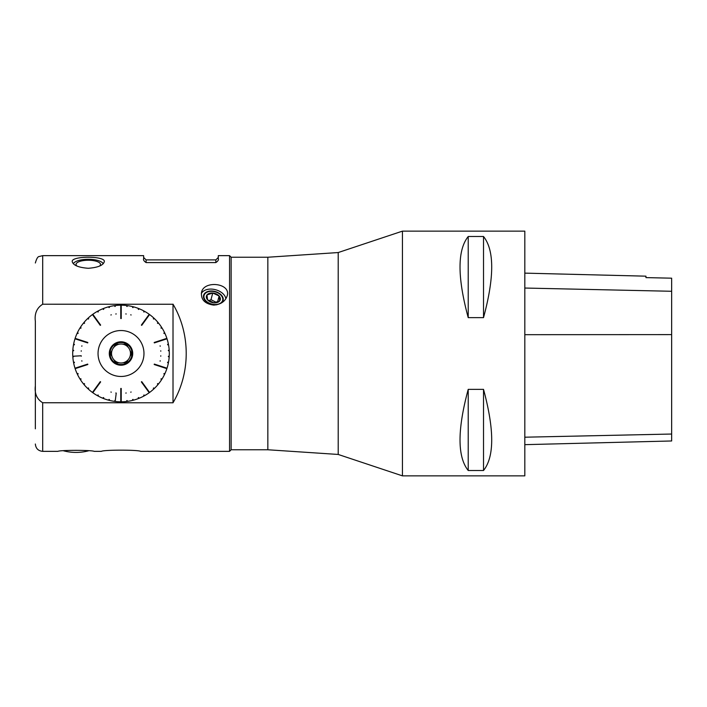 <?xml version="1.0" encoding="UTF-8"?>
<svg xmlns="http://www.w3.org/2000/svg" width="707" height="707" viewBox="0 0 707 707"><rect width="100%" height="100%" fill="white"/><g stroke="black" fill="none" stroke-linecap="round" stroke-linejoin="round"><path stroke-width="1.06" d="M524.815 475.864L524.815 231.136L402.442 231.136L402.442 475.864L524.815 475.864M468.22 389.354C457.296 429.768 457.296 456.819 468.22 470.5L483.517 470.5C494.432 456.819 494.432 429.768 483.517 389.354L468.22 389.354L468.22 470.5M468.22 236.5C457.296 250.181 457.296 277.232 468.22 317.646L483.517 317.646C494.432 277.232 494.432 250.181 483.517 236.5L468.22 236.5L468.22 317.646M524.815 444.659L671.65 440.974L671.65 278.187L645.951 277.612L645.951 276.172L524.815 273.132M483.517 470.5L483.517 389.354M483.517 317.646L483.517 236.5M173.012 402.796L173.012 304.169C190.616 333.969 190.616 372.996 172.994 402.787L42.676 402.751L42.694 451.358L57.894 451.358C60.113 450.023 91.981 450.032 94.181 451.358L101.357 451.358C103.522 449.758 138.51 449.758 140.649 451.358L229.554 451.358L229.554 255.642L218.286 255.642L218.286 258.594C218.808 259.814 217.995 261.139 215.838 262.58L146.093 262.58C143.936 261.139 143.123 259.805 143.645 258.594L143.645 255.642L42.694 255.642L42.694 304.222L173.012 304.249M213.735 305.106C220.752 304.531 225.233 301.447 227.177 295.853C231.277 282.986 203.81 280.096 201.539 292.3C200.744 299.574 204.809 303.842 213.735 305.106M88.269 268.289C98.026 267.546 103.381 265.302 104.336 261.546C105.334 255.81 71.213 255.81 72.211 261.546C73.157 265.293 78.504 267.538 88.269 268.289M35.35 407.798L35.35 426.462M35.35 385.872L35.35 321.128M35.35 321.137L35.35 343.028M35.35 392.659L35.35 397.157M35.35 428.831L35.35 385.863C34.413 393.499 36.852 399.137 42.694 402.751M267.847 449.767L231.136 449.767L231.136 257.233L267.847 257.233L267.847 449.767L338.202 454.451L402.442 475.864M267.847 257.233L338.202 252.549L338.202 454.451M42.676 304.249C36.844 307.907 34.396 313.563 35.35 321.208M115.285 400.613L114.728 401.39A48.306 48.306 0 0 1 109.214 400.339L108.984 399.411L108.772 400.233A48.306 48.306 0 0 1 103.434 398.492L103.743 397.714L103.01 398.324A48.306 48.306 0 0 1 97.937 395.938L98.344 395.204L97.531 395.717A48.306 48.306 0 0 1 92.803 392.712L100.641 381.913L92.431 392.447A48.306 48.306 0 0 1 88.11 388.868L88.348 387.94L87.774 388.558A48.306 48.306 0 0 1 83.93 384.467L84.584 383.928L83.638 384.113A48.306 48.306 0 0 1 80.342 379.579L81.058 379.129L80.103 379.191A48.306 48.306 0 0 1 77.399 374.277L77.964 373.499L77.204 373.862A48.306 48.306 0 0 1 75.136 368.647L87.836 364.52L74.995 368.206A48.306 48.306 0 0 1 73.599 362.779L74.429 362.62L73.519 362.329A48.306 48.306 0 0 1 72.812 356.761L73.625 356.248L72.786 356.301A48.306 48.306 0 0 1 72.777 356.257A48.306 48.306 0 0 1 72.786 350.699L73.652 350.292L72.812 350.239A48.306 48.306 0 0 1 73.519 344.671L74.429 344.38L73.599 344.221A48.306 48.306 0 0 1 74.995 338.794L87.695 342.913L75.136 338.353A48.306 48.306 0 0 1 77.204 333.138L77.964 333.501L77.399 332.723A48.306 48.306 0 0 1 80.103 327.809L81.058 327.871L80.342 327.421A48.306 48.306 0 0 1 83.638 322.887L84.292 323.426L83.93 322.533A48.306 48.306 0 0 1 87.774 318.442L88.348 319.06L88.11 318.132A48.306 48.306 0 0 1 92.431 314.553L100.27 325.353L92.803 314.288A48.306 48.306 0 0 1 97.531 311.283L98.344 311.796L97.937 311.062A48.306 48.306 0 0 1 103.01 308.676L103.319 309.454L103.434 308.508A48.306 48.306 0 0 1 108.772 306.767L108.984 307.589L109.214 306.661A48.306 48.306 0 0 1 114.728 305.61L115.285 306.387L115.179 305.548A48.306 48.306 0 0 1 120.773 305.194L120.773 318.548L121.233 305.194A48.306 48.306 0 0 1 126.836 305.548L126.73 306.387L127.287 305.61A48.306 48.306 0 0 1 132.792 306.661L133.031 307.589L133.243 306.767A48.306 48.306 0 0 1 138.572 308.508L138.687 309.454L139.005 308.676A48.306 48.306 0 0 1 144.078 311.062L143.671 311.796L144.475 311.283A48.306 48.306 0 0 1 149.212 314.288L141.365 325.087L149.584 314.553A48.306 48.306 0 0 1 153.905 318.132L153.666 319.06L154.241 318.442A48.306 48.306 0 0 1 158.076 322.533L157.431 323.072L158.368 322.887A48.306 48.306 0 0 1 161.664 327.421L160.957 327.871L161.912 327.809A48.306 48.306 0 0 1 164.616 332.723L164.051 333.501L164.811 333.138A48.306 48.306 0 0 1 166.87 338.353L154.179 342.48L167.02 338.794A48.306 48.306 0 0 1 168.407 344.221L167.586 344.38L168.496 344.671A48.306 48.306 0 0 1 169.203 350.239L168.363 350.292L169.229 350.699A48.306 48.306 0 0 1 169.229 356.301L168.39 356.248L169.203 356.761A48.306 48.306 0 0 1 168.496 362.329L167.674 362.17L168.407 362.779A48.306 48.306 0 0 1 167.02 368.206L154.32 364.087L166.87 368.647A48.306 48.306 0 0 1 164.811 373.862L164.051 373.499L164.616 374.277A48.306 48.306 0 0 1 161.912 379.191L161.205 378.74L161.664 379.579A48.306 48.306 0 0 1 158.368 384.113L157.431 383.928L158.076 384.467A48.306 48.306 0 0 1 154.241 388.558L153.666 387.94L153.905 388.868A48.306 48.306 0 0 1 149.584 392.447L141.736 381.647L149.212 392.712A48.306 48.306 0 0 1 144.475 395.717L143.671 395.204L144.078 395.938A48.306 48.306 0 0 1 139.005 398.324L138.687 397.546L138.572 398.492A48.306 48.306 0 0 1 133.243 400.233L133.031 399.411L132.792 400.339A48.306 48.306 0 0 1 127.287 401.39L126.73 400.613L126.836 401.452A48.306 48.306 0 0 1 121.233 401.806L121.233 388.452L120.773 401.806A48.306 48.306 0 0 1 115.179 401.452L116.24 393.065L115.179 401.452M93.297 392.032L92.803 392.712M75.941 368.382L75.136 368.647M75.799 339.051L74.995 338.794M92.926 315.234L92.431 314.553M120.773 306.034L120.773 305.194M148.717 314.969L149.212 314.288M166.074 338.618L166.87 338.353M166.216 367.949L167.02 368.206M149.089 391.766L149.584 392.447M121.233 400.966L121.233 401.806M225.878 298.752A12.85 8.484 14.7 0 0 214.539 289.481A12.85 8.484 14.7 0 0 201.309 293.617M223.085 300.581A10.092 6.672 14.7 0 0 213.293 291.328A10.092 6.672 14.7 0 0 203.563 295.455M221.583 302.879A10.092 6.672 14.7 0 0 223.112 300.484A10.092 6.672 14.7 0 0 215.043 291.47A10.092 6.672 14.7 0 0 203.589 295.349A10.092 6.672 14.7 0 0 213.346 304.708A10.092 6.672 14.7 0 0 216.784 304.788M122.974 344.221A9.483 9.483 0 0 1 128.055 347.155L126.359 344.221L128.055 347.155A9.483 9.483 0 0 1 130.026 356.434L131.714 353.5L130.026 356.434A9.483 9.483 0 0 1 122.974 362.779L126.359 362.779L122.974 362.779A9.483 9.483 0 0 1 113.96 359.845L115.648 362.779L113.96 359.845A9.483 9.483 0 0 1 111.989 350.566L110.292 353.5L111.989 350.566A9.483 9.483 0 0 1 119.041 344.221L115.648 344.221L119.041 344.221A9.483 9.483 0 0 1 122.974 344.221L126.359 344.221L122.974 344.221M121.233 388.452A96.161 34.952 180 0 1 120.773 388.452L120.773 400.966M120.773 388.452L120.773 401.806M141.736 381.647A96.161 34.952 144 0 1 141.365 381.913L148.717 392.032M141.365 381.913L149.212 392.712M154.32 364.087A96.161 34.952 108 0 1 154.179 364.52L166.074 368.382M154.179 364.52L166.87 368.647M154.179 342.48A96.161 34.952 72 0 1 154.32 342.913L166.216 339.051M154.32 342.913L167.02 338.794M141.365 325.087A96.161 34.952 36 0 1 141.736 325.353L149.089 315.234M141.736 325.353L149.584 314.553M120.773 318.548A96.161 34.952 0 0 1 121.233 318.548L121.233 306.034M121.233 318.548L121.233 305.194M100.27 325.353A96.161 34.952 -36 0 1 100.641 325.087L93.297 314.969M100.641 325.087L92.803 314.288M87.695 342.913A96.161 34.952 -72 0 1 87.836 342.48L75.941 338.618M87.836 342.48L75.136 338.353M87.836 364.52A96.161 34.952 -108 0 1 87.695 364.087L75.799 367.949M87.695 364.087L74.995 368.206M100.641 381.913A96.161 34.952 -144 0 1 100.27 381.647L92.926 391.766M100.27 381.647L92.431 392.447M126.73 400.613L126.836 401.452M127.18 400.56L127.287 401.39M132.589 399.526L132.792 400.339M133.031 399.411L133.243 400.233M138.263 397.714L138.572 398.492M138.687 397.546L139.005 398.324M143.671 395.204L144.078 395.938M144.069 394.983L144.475 395.717M153.331 388.258L153.905 388.868M153.666 387.94L154.241 388.558M157.431 383.928L158.076 384.467M157.723 383.574L158.368 384.113M160.957 379.129L161.664 379.579M161.205 378.74L161.912 379.191M163.856 373.915L164.616 374.277M164.051 373.499L164.811 373.862M167.586 362.62L168.407 362.779M167.674 362.17L168.496 362.329M168.363 356.708L169.203 356.761M168.39 356.248L169.229 356.301M168.39 350.752L169.229 350.699M168.363 350.292L169.203 350.239M167.674 344.83L168.496 344.671M167.586 344.38L168.407 344.221M164.051 333.501L164.811 333.138M163.856 333.085L164.616 332.723M161.205 328.26L161.912 327.809M160.957 327.871L161.664 327.421M157.723 323.426L158.368 322.887M157.431 323.072L158.076 322.533M153.666 319.06L154.241 318.442M153.331 318.742L153.905 318.132M144.069 312.017L144.475 311.283M143.671 311.796L144.078 311.062M138.687 309.454L139.005 308.676M138.263 309.286L138.572 308.508M133.031 307.589L133.243 306.767M132.589 307.474L132.792 306.661M127.18 306.44L127.287 305.61M126.73 306.387L126.836 305.548M115.285 306.387L115.179 305.548M114.826 306.44L114.728 305.61M109.426 307.474L109.214 306.661M108.984 307.589L108.772 306.767M103.743 309.286L103.434 308.508M103.319 309.454L103.01 308.676M98.344 311.796L97.937 311.062M97.937 312.017L97.531 311.283M88.684 318.742L88.11 318.132M88.348 319.06L87.774 318.442M84.584 323.072L83.93 322.533M84.292 323.426L83.638 322.887M81.058 327.871L80.342 327.421M80.81 328.26L80.103 327.809M78.159 333.085L77.399 332.723M77.964 333.501L77.204 333.138M74.429 344.38L73.599 344.221M74.341 344.83L73.519 344.671M73.652 350.292L72.812 350.239M73.625 350.752L72.786 350.699M73.625 356.248L72.786 356.301M73.652 356.708L72.812 356.761M74.341 362.17L73.519 362.329M74.429 362.62L73.599 362.779M77.964 373.499L77.204 373.862M78.159 373.915L77.399 374.277M80.81 378.74L80.103 379.191M81.058 379.129L80.342 379.579M84.292 383.574L83.638 384.113M84.584 383.928L83.93 384.467M88.348 387.94L87.774 388.558M88.684 388.258L88.11 388.868M97.937 394.983L97.531 395.717M98.344 395.204L97.937 395.938M103.319 397.546L103.01 398.324M103.743 397.714L103.434 398.492M108.984 399.411L108.772 400.233M109.426 399.526L109.214 400.339M114.826 400.56L114.728 401.39M143.972 353.5A22.969 22.969 0 0 1 121.657 376.46A22.969 22.969 0 0 1 98.079 354.808A22.969 22.969 0 0 1 120.349 330.54A22.969 22.969 0 0 1 143.972 353.5M72.777 356.257L81.217 355.771A109.62 39.848 86.4 0 0 81.252 356.231M81.818 360.738A109.62 39.848 79.2 0 0 81.906 361.189M110.875 392.04A109.62 39.848 14.4 0 0 111.317 392.155M115.78 393.004A109.62 39.848 7.2 0 0 116.24 393.065M125.775 393.065A109.62 39.848 -7.2 0 0 126.226 393.004M130.698 392.155A109.62 39.848 -14.4 0 0 131.14 392.04M160.109 361.189A109.62 39.848 -79.2 0 0 160.189 360.738M160.763 356.231A109.62 39.848 -86.4 0 0 160.789 355.771M160.789 351.229A109.62 39.848 -93.6 0 0 160.763 350.769M160.189 346.262A109.62 39.848 -100.8 0 0 160.109 345.811M131.14 314.96A109.62 39.848 -165.6 0 0 130.698 314.845M126.226 313.996A109.62 39.848 -172.8 0 0 125.775 313.935M116.24 313.935A109.62 39.848 172.8 0 0 115.78 313.996M111.317 314.845A109.62 39.848 165.6 0 0 110.875 314.96M81.906 345.811A109.62 39.848 100.8 0 0 81.818 346.262M81.252 350.769A109.62 39.848 93.6 0 0 81.217 351.229M132.722 353.5A11.719 11.719 0 0 1 115.144 363.645A11.719 11.719 0 0 1 115.144 343.355A11.719 11.719 0 0 1 132.722 353.5M130.026 350.566L131.714 353.5L130.026 350.566M113.96 347.155L115.648 344.221L113.96 347.155M111.989 356.434L110.292 353.5L111.989 356.434M119.041 362.779L115.648 362.779L119.041 362.779M128.055 359.845L126.359 362.779L128.055 359.845M132.015 353.5A11.012 11.012 0 0 1 115.497 363.036A11.012 11.012 0 0 1 115.497 343.964A11.012 11.012 0 0 1 132.015 353.5M103.151 263.791A14.988 5.126 0 0 0 102.232 262.553A14.988 5.126 0 0 0 88.189 259.292A14.988 5.126 0 0 0 74.315 262.553A14.988 5.126 0 0 0 73.395 263.791M102.374 262.677A15.298 5.232 180 0 1 102.524 262.81A15.298 5.232 180 0 1 103.266 263.676M73.281 263.676A15.298 5.232 180 0 1 74.023 262.81A15.298 5.232 180 0 1 74.173 262.677M77.116 266.141A12.24 4.189 180 0 1 88.278 260.238A12.24 4.189 180 0 1 99.431 266.141M222.749 298.716A9.606 6.345 14.7 0 0 212.807 291.381A9.606 6.345 14.7 0 0 203.916 296.746A9.606 6.345 14.7 0 0 213.346 304.381A9.606 6.345 14.7 0 0 222.749 298.716M212.745 293.016L219.126 295.986L219.736 300.882L213.956 302.817L207.566 299.848L206.965 294.952L212.745 293.016A7.176 4.746 -165.3 0 1 219.126 295.986A7.176 4.746 -165.3 0 1 219.736 300.882A7.176 4.746 -165.3 0 1 213.956 302.817A7.176 4.746 -165.3 0 1 207.566 299.848A7.176 4.746 -165.3 0 1 206.965 294.952A7.176 4.746 -165.3 0 1 212.745 293.016L210.995 299.68L216.324 302.384M219.126 295.986L217.562 301.942M210.995 299.68L208.839 300.731M671.65 434.036L524.815 437.2M671.65 334.614L524.815 334.685M671.65 291.275L524.815 288.041M215.838 262.58L215.838 259.893L146.093 259.893L146.093 262.58M42.694 451.358C38.231 450.916 35.783 448.477 35.35 444.014M231.136 257.233L229.554 255.642M231.136 449.767L229.554 451.358M338.202 252.549L402.442 231.136M42.694 255.642L39.256 256.5C37.878 256.464 36.578 258.629 35.35 262.986M146.093 259.893L143.645 257.445M215.838 259.893L218.286 257.445M63.515 450.801A48.942 48.942 0 0 0 88.561 450.801"/></g></svg>
